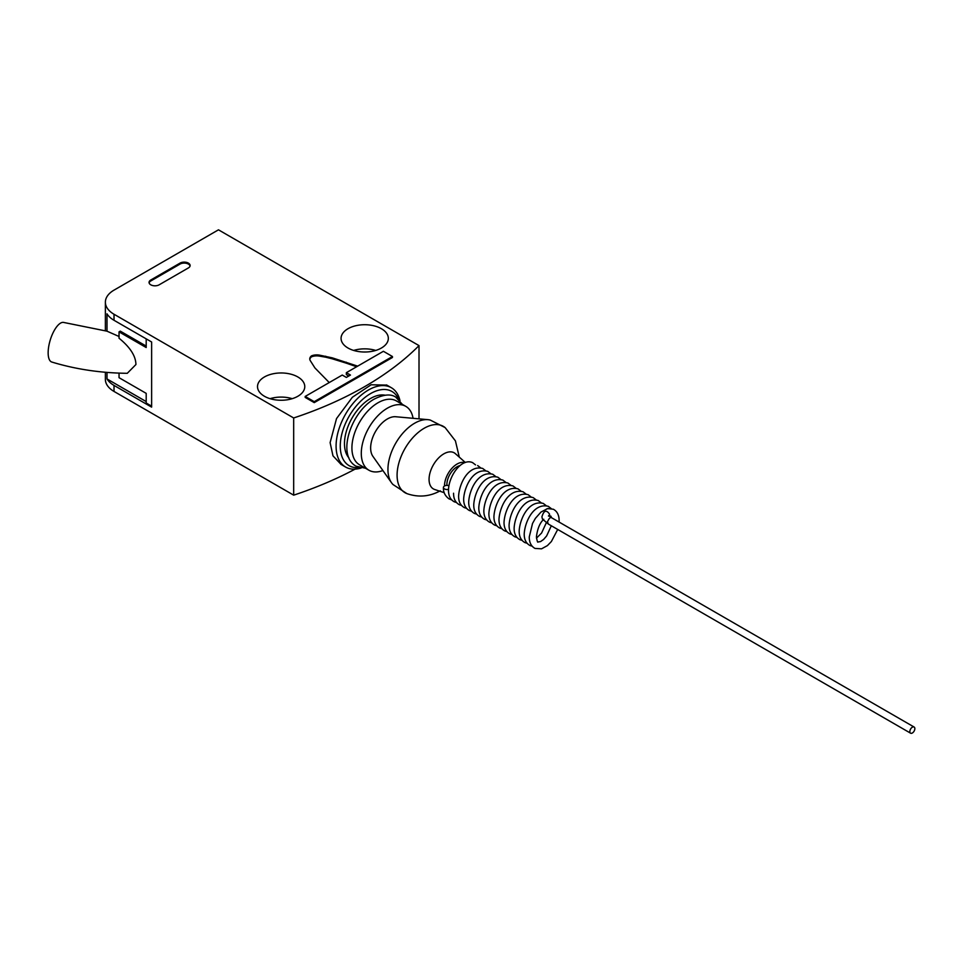 <?xml version="1.0" encoding="UTF-8"?>
<svg xmlns="http://www.w3.org/2000/svg" width="963" height="963" viewBox="0 0 963 963"><rect width="100%" height="100%" fill="white"/><g stroke="black" fill="none" stroke-linecap="round" stroke-linejoin="round"><path stroke-width="1.44" d="M551.594 517.685L550.8 516.084L549.066 515.662L549.608 514.242C546.358 509.511 543.794 510.39 541.916 516.866L542.434 519.057L548.344 524.041A3.575 1.794 116.2 0 1 548.248 523.992L910.577 733.18A3.551 2.046 120 0 0 913.297 732.229A3.551 2.046 120 0 0 914.85 728.654A3.551 2.046 120 0 0 914.116 727.041A3.551 2.046 120 0 0 911.383 727.98A3.551 2.046 120 0 0 909.842 731.555A3.551 2.046 120 0 0 910.577 733.18M548.597 515.747L551.498 517.625A3.575 1.794 116.2 0 0 549.115 518.768L547.466 521.669L548.248 523.992M391.532 482.764L372.886 456.33A23.654 13.663 -60 0 1 370.647 447.951A23.654 13.663 -60 0 1 379.013 426.38A23.654 13.663 -60 0 1 395.745 416.738L427.957 419.663A37.701 21.764 120 0 0 414.608 423.239A37.701 21.764 120 0 0 387.945 469.414A37.701 21.764 120 0 0 391.532 482.764A37.701 21.764 120 0 0 393.012 484.533L406.868 493.598A38.315 22.125 -60 0 1 398.694 463.636A38.315 22.125 -60 0 1 424.177 428.258A38.315 22.125 -60 0 1 445.014 427.524A38.315 22.125 -60 0 1 445.195 427.668L455.427 440.885L459.291 457.136M413.055 418.315A36.871 21.282 120 0 0 405.808 406.362A36.871 21.282 120 0 0 377.388 416.245A36.871 21.282 120 0 0 361.294 453.344A36.871 21.282 120 0 0 368.937 470.233A36.871 21.282 120 0 0 382.913 470.534M368.937 470.233L359.56 464.816A36.871 21.282 -60 0 1 351.916 447.927A36.871 21.282 -60 0 1 377.99 402.775A36.871 21.282 -60 0 1 396.431 400.945L405.808 406.362M348.907 457.87A36.871 21.282 -60 0 1 344.477 443.642A36.871 21.282 -60 0 1 358.284 409.094A36.871 21.282 -60 0 1 385.092 395.203M398.646 399.284A42.841 24.737 120 0 0 364.772 397.587A42.841 24.737 120 0 0 340.264 446.074A42.841 24.737 120 0 0 359.211 467.561M400.006 400.716A45.791 26.434 120 0 0 391.351 387.716A45.791 26.434 120 0 0 356.069 399.994A45.791 26.434 120 0 0 336.087 446.074A45.791 26.434 120 0 0 345.561 467.031A45.791 26.434 120 0 0 361.149 468.018M386.801 385.092L371.092 384.779L352.35 397.274L336.52 418.592L330.116 442.631L332.969 455.824L341.095 464.455M419.013 418.857L419.013 345.609L218.469 229.82L114.019 290.128A29.54 17.057 0 0 0 105.376 302.189A29.54 17.057 0 0 0 114.019 314.251L293.679 417.966L293.679 495.163L114.019 391.435A29.54 17.057 180 0 1 105.376 379.374L105.376 372.26M355.058 469.15A338.242 195.284 180 0 1 293.679 495.163M293.679 417.966A338.242 195.284 0 0 0 419.013 345.609M347.992 348.016A23.63 13.651 180 0 1 341.071 338.374A23.63 13.651 180 0 1 355.66 325.759A23.63 13.651 180 0 1 381.408 328.72A23.63 13.651 180 0 1 388.33 338.374A23.63 13.651 180 0 1 373.74 350.977A23.63 13.651 180 0 1 347.992 348.016M264.428 396.262A23.63 13.651 180 0 1 257.506 386.608A23.63 13.651 180 0 1 272.096 374.005A23.63 13.651 180 0 1 297.856 376.966A23.63 13.651 180 0 1 304.777 386.608A23.63 13.651 180 0 1 290.188 399.224A23.63 13.651 180 0 1 264.428 396.262M329.238 382.552L314.913 367.926L310.291 360.644A8.98 5.188 180 0 1 309.773 358.922A8.98 5.188 180 0 1 311.47 355.877A8.98 5.188 180 0 1 319.728 355.191L332.331 357.863L357.67 366.145M346.355 372.681L350.46 375.052L346.355 377.424L342.238 375.052L305.187 396.443L305.187 397.406L314.239 402.63L392.447 357.478L392.447 356.515L383.394 351.29L346.355 372.681L346.355 374.607L348.799 376.015M159.148 284.819A5.91 3.407 180 0 1 150.794 284.819A5.91 3.407 180 0 1 149.06 282.412A5.91 3.407 180 0 1 150.794 279.992L180.033 263.116A5.91 3.407 180 0 1 188.387 263.116A5.91 3.407 180 0 1 190.12 265.523A5.91 3.407 180 0 1 188.387 267.931L159.148 284.819M146.195 401.571L107.001 378.941A29.54 17.057 0 0 0 114.019 385.405L151.624 407.12L151.624 341.985L114.019 320.282A29.54 17.057 180 0 1 107.001 313.818L107.001 331.188L63.931 322.497A20.68 7.933 -72.9 0 0 53.651 331.609A20.68 7.933 -72.9 0 0 48.15 352.807A20.68 7.933 -72.9 0 0 51.785 362.028C75.559 369.262 100.718 373.03 127.272 373.307L135.927 364.532C135.783 356.033 130.149 347.27 119.039 338.218L119.039 331.862L146.195 347.535L146.195 338.856M151.624 406.157L146.195 403.016L146.195 393.361L119.039 377.689L119.039 373.114M107.001 378.941L107.001 372.404M119.039 336.484L107.001 331.188M119.039 331.862L120.291 331.14L146.195 346.09M292.198 398.67A23.63 13.651 0 0 0 270.085 398.67M375.751 350.436A23.63 13.651 0 0 0 353.65 350.436M311.47 355.877L311.47 356.852A8.98 5.188 0 0 0 309.809 359.404M325.675 356.214L325.675 357.177L319.728 356.166L319.728 355.191M319.728 356.166A8.98 5.188 0 0 0 311.47 356.852M332.331 357.863L332.331 358.838L325.675 357.177M346.295 362.196L346.295 363.159L332.331 358.838M356.623 366.747L346.295 363.159M305.187 396.443L314.239 401.667L392.447 356.515M314.239 401.667L314.239 402.63M190.06 266.005A5.91 3.407 0 0 0 188.387 264.079A5.91 3.407 0 0 0 180.033 264.079L150.794 280.967A5.91 3.407 0 0 0 149.121 282.893M445.014 427.524L430.244 420.061A37.701 21.764 120 0 0 427.957 419.663M440.272 490.793C429.642 496.631 418.58 497.594 407.084 493.682A38.315 22.125 -60 0 1 406.868 493.598M444.208 492.683L434.674 489.493A20.837 12.025 -60 0 1 429.065 479.381A20.837 12.025 -60 0 1 443.799 453.862A20.837 12.025 -60 0 1 455.367 453.657L465.322 462.469M464.792 462.661A17.731 10.244 120 0 0 451.575 468.68A17.731 10.244 120 0 0 444.521 485.773A17.731 10.244 120 0 0 444.521 485.978M446.94 485.4A14.373 8.294 -60 0 1 446.904 484.401A14.373 8.294 -60 0 1 460.037 465.598M448.927 485.725A3.575 2.058 0 0 0 445.291 485.653A3.575 2.058 0 0 0 443.437 487.471A3.575 2.058 0 0 0 444.485 488.927A3.575 2.058 0 0 0 448.529 489.336M547.249 508.741A3.575 2.444 71.6 0 1 547.586 508.596A3.575 2.444 71.6 0 1 549.066 508.741L547.357 508.717L541.001 512.039L535.404 518.335L532.527 523.463L529.265 536.933C529.241 542.482 531.167 546.322 535.031 548.429L541.555 548.826L547.405 545.612L551.378 541.531L557.709 529.445M114.019 391.435L114.019 385.405M114.019 320.282L114.019 314.251M150.794 280.967L150.794 279.992M180.033 263.116L180.033 264.079M549.223 515.614L548.465 516.084M402.365 404.376L395.805 397.177C390.906 393.759 383.768 394.373 374.402 398.995C351.17 411.598 336.304 455.21 355.973 466.164L365.495 468.247M340.709 464.226L345.561 467.031M386.5 384.911L391.351 387.716M105.376 330.718L105.376 302.189M456.414 502.469L454.283 501.807C450.419 499.701 448.493 495.861 448.505 490.311C448.553 476.36 461.421 457.666 472.604 462.625L475.517 464.876M443.437 487.471C443.185 492.105 445.026 495.885 448.963 498.822L451.647 499.881M453.561 493.225L453.561 493.225C453.537 498.774 455.463 502.614 459.327 504.72L461.458 505.382M480.573 467.789L477.648 465.538M466.501 508.295L464.383 507.633C460.507 505.527 458.581 501.687 458.605 496.138C459.231 483.607 468.343 464.744 482.692 468.451L485.617 470.702M490.661 473.615L487.747 471.364C473.387 467.657 464.286 486.52 463.648 499.051C463.636 504.612 465.562 508.44 469.426 510.546L471.545 511.209M476.601 514.122L474.47 513.46C470.606 511.353 468.68 507.525 468.692 501.964C469.33 489.433 478.43 470.57 492.791 474.278L495.716 476.529M500.76 479.442L497.835 477.191C483.486 473.483 474.374 492.346 473.748 504.889C473.724 510.438 475.65 514.266 479.514 516.373L481.644 517.047M486.688 519.96L484.57 519.286C480.693 517.179 478.78 513.351 478.792 507.802C479.418 495.259 488.53 476.396 502.879 480.104L505.804 482.355M510.847 485.268L507.934 483.017C493.574 479.309 484.473 498.172 483.835 510.715C483.823 516.264 485.749 520.092 489.613 522.199L491.744 522.873M496.788 525.786L494.657 525.112C490.793 523.005 488.867 519.177 488.879 513.628C489.517 501.085 498.617 482.222 512.978 485.93L515.903 488.181M520.947 491.094L518.022 488.855C503.673 485.135 494.561 503.998 493.935 516.541C493.911 522.09 495.837 525.918 499.713 528.025L501.831 528.699M506.875 531.612L504.756 530.938C500.892 528.831 498.966 525.004 498.978 519.454C499.616 506.923 508.717 488.048 523.065 491.768L525.991 494.007M531.034 496.92L528.121 494.681C513.761 490.961 504.66 509.836 504.022 522.367C504.01 527.917 505.936 531.745 509.8 533.851L511.931 534.525M516.975 537.438L514.844 536.776C510.98 534.658 509.054 530.83 509.078 525.28C509.704 512.749 518.816 493.875 533.165 497.594L536.09 499.833M541.134 502.746L538.209 500.507C523.86 496.788 514.748 515.662 514.122 528.193C514.098 533.743 516.024 537.571 519.9 539.689L522.018 540.351M527.062 543.264L524.943 542.602C521.079 540.484 519.153 536.656 519.165 531.107C519.803 518.576 528.904 499.713 543.264 503.42L546.177 505.659M551.233 508.584L548.308 506.333C533.947 502.626 524.847 521.489 524.209 534.02C524.197 539.569 526.123 543.409 529.987 545.515L532.118 546.177M547.959 508.596L553.352 509.246C557.216 511.353 559.142 515.181 559.13 520.742L559.094 522.066M551.317 525.762L546.635 535.946L543.589 539.461L540.544 541.591L538.064 541.952C537.679 542.807 537.125 541.134 536.415 536.933C537.426 528.723 539.87 522.837 543.758 519.262M551.522 517.697L914.116 727.041M546.262 522.861L541.591 533.033L536.463 538.161M546.49 509.006L547.586 508.596"/></g></svg>
